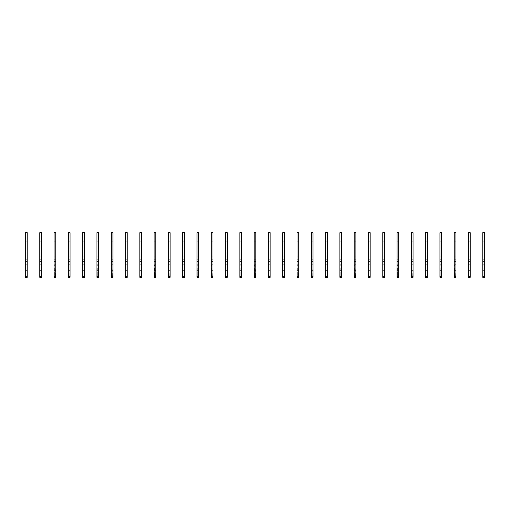 <?xml version="1.0" encoding="UTF-8"?>
<svg xmlns="http://www.w3.org/2000/svg" width="510" height="510" viewBox="0 0 510 510"><rect width="100%" height="100%" fill="white"/><g stroke="black" fill="none" stroke-linecap="round" stroke-linejoin="round"><path stroke-width="0.38" stroke-dasharray="2.55 1.91" d="M27.189 277.332L27.189 232.668L25.5 232.668L25.5 277.332L25.806 275.84L25.5 277.332L27.189 277.332L27.189 276.146L25.806 275.84L25.5 261.968L25.5 264.55L26.877 264.722L25.806 264.722L25.806 275.84L26.877 275.84L27.189 261.968L27.189 277.332M25.5 276.146L25.5 264.55L25.5 276.146M27.189 270.185L25.5 270.185M27.189 261.464L25.5 261.464L27.189 261.464M27.189 259.252L25.5 259.252L27.189 259.252M27.189 256.109L25.5 256.109L27.189 256.109M27.189 244.959L25.5 244.959L27.189 244.959M27.189 241.816L25.5 241.816L27.189 241.816M41.476 277.332L41.476 232.668L39.793 232.668L39.793 277.332L40.099 275.84L39.793 277.332L41.476 277.332L41.476 276.146L40.099 275.84L39.793 261.968L39.793 264.55L41.17 264.722L40.099 264.722L40.099 275.84L41.17 275.84L41.476 261.968L41.476 277.332M39.793 276.146L39.793 264.55L39.793 276.146M41.476 270.185L39.793 270.185M41.476 261.464L39.793 261.464L41.476 261.464M41.476 259.252L39.793 259.252L41.476 259.252M41.476 256.109L39.793 256.109L41.476 256.109M41.476 244.959L39.793 244.959L41.476 244.959M41.476 241.816L39.793 241.816L41.476 241.816M55.768 277.332L55.768 232.668L54.079 232.668L54.079 277.332L54.391 275.84L54.079 277.332L55.768 277.332L55.768 276.146L54.391 275.84L54.079 261.968L54.079 264.55L55.462 264.722L54.391 264.722L54.391 275.84L55.462 275.84L55.768 261.968L55.768 277.332M54.079 276.146L54.079 264.55L54.079 276.146M55.768 270.185L54.079 270.185M55.768 261.464L54.079 261.464L55.768 261.464M55.768 259.252L54.079 259.252L55.768 259.252M55.768 256.109L54.079 256.109L55.768 256.109M55.768 244.959L54.079 244.959L55.768 244.959M55.768 241.816L54.079 241.816L55.768 241.816M70.061 277.332L70.061 232.668L68.372 232.668L68.372 277.332L68.678 275.84L68.372 277.332L70.061 277.332L70.061 276.146L68.678 275.84L68.372 261.968L68.372 264.55L69.755 264.722L68.678 264.722L68.678 275.84L69.755 275.84L70.061 261.968L70.061 277.332M68.372 276.146L68.372 264.55L68.372 276.146M70.061 270.185L68.372 270.185M70.061 261.464L68.372 261.464L70.061 261.464M70.061 259.252L68.372 259.252L70.061 259.252M70.061 256.109L68.372 256.109L70.061 256.109M70.061 244.959L68.372 244.959L70.061 244.959M70.061 241.816L68.372 241.816L70.061 241.816M84.348 277.332L84.348 232.668L82.665 232.668L82.665 277.332L82.971 275.84L82.665 277.332L84.348 277.332L84.348 276.146L82.971 275.84L82.665 261.968L82.665 264.55L84.042 264.722L82.971 264.722L82.971 275.84L84.042 275.84L84.348 261.968L84.348 277.332M82.665 276.146L82.665 264.55L82.665 276.146M84.348 270.185L82.665 270.185M84.348 261.464L82.665 261.464L84.348 261.464M84.348 259.252L82.665 259.252L84.348 259.252M84.348 256.109L82.665 256.109L84.348 256.109M84.348 244.959L82.665 244.959L84.348 244.959M84.348 241.816L82.665 241.816L84.348 241.816M98.64 277.332L98.64 232.668L96.957 232.668L96.957 277.332L97.263 275.84L96.957 277.332L98.64 277.332L98.64 276.146L97.263 275.84L96.957 261.968L96.957 264.55L98.334 264.722L97.263 264.722L97.263 275.84L98.334 275.84L98.64 261.968L98.64 277.332M96.957 276.146L96.957 264.55L96.957 276.146M98.64 270.185L96.957 270.185M98.64 261.464L96.957 261.464L98.64 261.464M98.64 259.252L96.957 259.252L98.64 259.252M98.64 256.109L96.957 256.109L98.64 256.109M98.64 244.959L96.957 244.959L98.64 244.959M98.64 241.816L96.957 241.816L98.64 241.816M112.933 277.332L112.933 232.668L111.244 232.668L111.244 277.332L111.556 275.84L111.244 277.332L112.933 277.332L112.933 276.146L111.556 275.84L111.244 261.968L111.244 264.55L112.627 264.722L111.556 264.722L111.556 275.84L112.627 275.84L112.933 261.968L112.933 277.332M111.244 276.146L111.244 264.55L111.244 276.146M112.933 270.185L111.244 270.185M112.933 261.464L111.244 261.464L112.933 261.464M112.933 259.252L111.244 259.252L112.933 259.252M112.933 256.109L111.244 256.109L112.933 256.109M112.933 244.959L111.244 244.959L112.933 244.959M112.933 241.816L111.244 241.816L112.933 241.816M127.226 277.332L127.226 232.668L125.536 232.668L125.536 277.332L125.843 275.84L125.536 277.332L127.226 277.332L127.226 276.146L125.843 275.84L125.536 261.968L125.536 264.55L126.913 264.722L125.843 264.722L125.843 275.84L126.913 275.84L127.226 261.968L127.226 277.332M125.536 276.146L125.536 264.55L125.536 276.146M127.226 270.185L125.536 270.185M127.226 261.464L125.536 261.464L127.226 261.464M127.226 259.252L125.536 259.252L127.226 259.252M127.226 256.109L125.536 256.109L127.226 256.109M127.226 244.959L125.536 244.959L127.226 244.959M127.226 241.816L125.536 241.816L127.226 241.816M141.512 277.332L141.512 232.668L139.829 232.668L139.829 277.332L140.135 275.84L139.829 277.332L141.512 277.332L141.512 276.146L140.135 275.84L139.829 261.968L139.829 264.55L141.206 264.722L140.135 264.722L140.135 275.84L141.206 275.84L141.512 261.968L141.512 277.332M139.829 276.146L139.829 264.55L139.829 276.146M141.512 270.185L139.829 270.185M141.512 261.464L139.829 261.464L141.512 261.464M141.512 259.252L139.829 259.252L141.512 259.252M141.512 256.109L139.829 256.109L141.512 256.109M141.512 244.959L139.829 244.959L141.512 244.959M141.512 241.816L139.829 241.816L141.512 241.816M155.805 277.332L155.805 232.668L154.122 232.668L154.122 277.332L154.428 275.84L154.122 277.332L155.805 277.332L155.805 276.146L154.428 275.84L154.122 261.968L154.122 264.55L155.499 264.722L154.428 264.722L154.428 275.84L155.499 275.84L155.805 261.968L155.805 277.332M154.122 276.146L154.122 264.55L154.122 276.146M155.805 270.185L154.122 270.185M155.805 261.464L154.122 261.464L155.805 261.464M155.805 259.252L154.122 259.252L155.805 259.252M155.805 256.109L154.122 256.109L155.805 256.109M155.805 244.959L154.122 244.959L155.805 244.959M155.805 241.816L154.122 241.816L155.805 241.816M170.098 277.332L170.098 232.668L168.408 232.668L168.408 277.332L168.721 275.84L168.408 277.332L170.098 277.332L170.098 276.146L168.721 275.84L168.408 261.968L168.408 264.55L169.792 264.722L168.721 264.722L168.721 275.84L169.792 275.84L170.098 261.968L170.098 277.332M168.408 276.146L168.408 264.55L168.408 276.146M170.098 270.185L168.408 270.185M170.098 261.464L168.408 261.464L170.098 261.464M170.098 259.252L168.408 259.252L170.098 259.252M170.098 256.109L168.408 256.109L170.098 256.109M170.098 244.959L168.408 244.959L170.098 244.959M170.098 241.816L168.408 241.816L170.098 241.816M184.391 277.332L184.391 232.668L182.701 232.668L182.701 277.332L183.007 275.84L182.701 277.332L184.391 277.332L184.391 276.146L183.007 275.84L182.701 261.968L182.701 264.55L184.078 264.722L183.007 264.722L183.007 275.84L184.078 275.84L184.391 261.968L184.391 277.332M182.701 276.146L182.701 264.55L182.701 276.146M184.391 270.185L182.701 270.185M184.391 261.464L182.701 261.464L184.391 261.464M184.391 259.252L182.701 259.252L184.391 259.252M184.391 256.109L182.701 256.109L184.391 256.109M184.391 244.959L182.701 244.959L184.391 244.959M184.391 241.816L182.701 241.816L184.391 241.816M198.677 277.332L198.677 232.668L196.994 232.668L196.994 277.332L197.3 275.84L196.994 277.332L198.677 277.332L198.677 276.146L197.3 275.84L196.994 261.968L196.994 264.55L198.371 264.722L197.3 264.722L197.3 275.84L198.371 275.84L198.677 261.968L198.677 277.332M196.994 276.146L196.994 264.55L196.994 276.146M198.677 270.185L196.994 270.185M198.677 261.464L196.994 261.464L198.677 261.464M198.677 259.252L196.994 259.252L198.677 259.252M198.677 256.109L196.994 256.109L198.677 256.109M198.677 244.959L196.994 244.959L198.677 244.959M198.677 241.816L196.994 241.816L198.677 241.816M212.97 277.332L212.97 232.668L211.287 232.668L211.287 277.332L211.593 275.84L211.287 277.332L212.97 277.332L212.97 276.146L211.593 275.84L211.287 261.968L211.287 264.55L212.664 264.722L211.593 264.722L211.593 275.84L212.664 275.84L212.97 261.968L212.97 277.332M211.287 276.146L211.287 264.55L211.287 276.146M212.97 270.185L211.287 270.185M212.97 261.464L211.287 261.464L212.97 261.464M212.97 259.252L211.287 259.252L212.97 259.252M212.97 256.109L211.287 256.109L212.97 256.109M212.97 244.959L211.287 244.959L212.97 244.959M212.97 241.816L211.287 241.816L212.97 241.816M227.262 277.332L227.262 232.668L225.573 232.668L225.573 277.332L225.879 275.84L225.573 277.332L227.262 277.332L227.262 276.146L225.879 275.84L225.573 261.968L225.573 264.55L226.956 264.722L225.879 264.722L225.879 275.84L226.956 275.84L227.262 261.968L227.262 277.332M225.573 276.146L225.573 264.55L225.573 276.146M227.262 270.185L225.573 270.185M227.262 261.464L225.573 261.464L227.262 261.464M227.262 259.252L225.573 259.252L227.262 259.252M227.262 256.109L225.573 256.109L227.262 256.109M227.262 244.959L225.573 244.959L227.262 244.959M227.262 241.816L225.573 241.816L227.262 241.816M241.555 277.332L241.555 232.668L239.866 232.668L239.866 277.332L240.172 275.84L239.866 277.332L241.555 277.332L241.555 276.146L240.172 275.84L239.866 261.968L239.866 264.55L241.243 264.722L240.172 264.722L240.172 275.84L241.243 275.84L241.555 261.968L241.555 277.332M239.866 276.146L239.866 264.55L239.866 276.146M241.555 270.185L239.866 270.185M241.555 261.464L239.866 261.464L241.555 261.464M241.555 259.252L239.866 259.252L241.555 259.252M241.555 256.109L239.866 256.109L241.555 256.109M241.555 244.959L239.866 244.959L241.555 244.959M241.555 241.816L239.866 241.816L241.555 241.816M255.841 277.332L255.841 232.668L254.158 232.668L254.158 277.332L254.464 275.84L254.158 277.332L255.841 277.332L255.841 276.146L254.464 275.84L254.158 261.968L254.158 264.55L255.535 264.722L254.464 264.722L254.464 275.84L255.535 275.84L255.841 261.968L255.841 277.332M254.158 276.146L254.158 264.55L254.158 276.146M255.841 270.185L254.158 270.185M255.841 261.464L254.158 261.464L255.841 261.464M255.841 259.252L254.158 259.252L255.841 259.252M255.841 256.109L254.158 256.109L255.841 256.109M255.841 244.959L254.158 244.959L255.841 244.959M255.841 241.816L254.158 241.816L255.841 241.816M270.134 277.332L270.134 232.668L268.445 232.668L268.445 277.332L268.757 275.84L268.445 277.332L270.134 277.332L270.134 276.146L268.757 275.84L268.445 261.968L268.445 264.55L269.828 264.722L268.757 264.722L268.757 275.84L269.828 275.84L270.134 261.968L270.134 277.332M268.445 276.146L268.445 264.55L268.445 276.146M270.134 270.185L268.445 270.185M270.134 261.464L268.445 261.464L270.134 261.464M270.134 259.252L268.445 259.252L270.134 259.252M270.134 256.109L268.445 256.109L270.134 256.109M270.134 244.959L268.445 244.959L270.134 244.959M270.134 241.816L268.445 241.816L270.134 241.816M284.427 277.332L284.427 232.668L282.738 232.668L282.738 277.332L283.044 275.84L282.738 277.332L284.427 277.332L284.427 276.146L283.044 275.84L282.738 261.968L282.738 264.55L284.121 264.722L283.044 264.722L283.044 275.84L284.121 275.84L284.427 261.968L284.427 277.332M282.738 276.146L282.738 264.55L282.738 276.146M284.427 270.185L282.738 270.185M284.427 261.464L282.738 261.464L284.427 261.464M284.427 259.252L282.738 259.252L284.427 259.252M284.427 256.109L282.738 256.109L284.427 256.109M284.427 244.959L282.738 244.959L284.427 244.959M284.427 241.816L282.738 241.816L284.427 241.816M298.713 277.332L298.713 232.668L297.03 232.668L297.03 277.332L297.336 275.84L297.03 277.332L298.713 277.332L298.713 276.146L297.336 275.84L297.03 261.968L297.03 264.55L298.407 264.722L297.336 264.722L297.336 275.84L298.407 275.84L298.713 261.968L298.713 277.332M297.03 276.146L297.03 264.55L297.03 276.146M298.713 270.185L297.03 270.185M298.713 261.464L297.03 261.464L298.713 261.464M298.713 259.252L297.03 259.252L298.713 259.252M298.713 256.109L297.03 256.109L298.713 256.109M298.713 244.959L297.03 244.959L298.713 244.959M298.713 241.816L297.03 241.816L298.713 241.816M313.006 277.332L313.006 232.668L311.323 232.668L311.323 277.332L311.629 275.84L311.323 277.332L313.006 277.332L313.006 276.146L311.629 275.84L311.323 261.968L311.323 264.55L312.7 264.722L311.629 264.722L311.629 275.84L312.7 275.84L313.006 261.968L313.006 277.332M311.323 276.146L311.323 264.55L311.323 276.146M313.006 270.185L311.323 270.185M313.006 261.464L311.323 261.464L313.006 261.464M313.006 259.252L311.323 259.252L313.006 259.252M313.006 256.109L311.323 256.109L313.006 256.109M313.006 244.959L311.323 244.959L313.006 244.959M313.006 241.816L311.323 241.816L313.006 241.816M327.299 277.332L327.299 232.668L325.609 232.668L325.609 277.332L325.922 275.84L325.609 277.332L327.299 277.332L327.299 276.146L325.922 275.84L325.609 261.968L325.609 264.55L326.993 264.722L325.922 264.722L325.922 275.84L326.993 275.84L327.299 261.968L327.299 277.332M325.609 276.146L325.609 264.55L325.609 276.146M327.299 270.185L325.609 270.185M327.299 261.464L325.609 261.464L327.299 261.464M327.299 259.252L325.609 259.252L327.299 259.252M327.299 256.109L325.609 256.109L327.299 256.109M327.299 244.959L325.609 244.959L327.299 244.959M327.299 241.816L325.609 241.816L327.299 241.816M341.592 277.332L341.592 232.668L339.902 232.668L339.902 277.332L340.208 275.84L339.902 277.332L341.592 277.332L341.592 276.146L340.208 275.84L339.902 261.968L339.902 264.55L341.279 264.722L340.208 264.722L340.208 275.84L341.279 275.84L341.592 261.968L341.592 277.332M339.902 276.146L339.902 264.55L339.902 276.146M341.592 270.185L339.902 270.185M341.592 261.464L339.902 261.464L341.592 261.464M341.592 259.252L339.902 259.252L341.592 259.252M341.592 256.109L339.902 256.109L341.592 256.109M341.592 244.959L339.902 244.959L341.592 244.959M341.592 241.816L339.902 241.816L341.592 241.816M355.878 277.332L355.878 232.668L354.195 232.668L354.195 277.332L354.501 275.84L354.195 277.332L355.878 277.332L355.878 276.146L354.501 275.84L354.195 261.968L354.195 264.55L355.572 264.722L354.501 264.722L354.501 275.84L355.572 275.84L355.878 261.968L355.878 277.332M354.195 276.146L354.195 264.55L354.195 276.146M355.878 270.185L354.195 270.185M355.878 261.464L354.195 261.464L355.878 261.464M355.878 259.252L354.195 259.252L355.878 259.252M355.878 256.109L354.195 256.109L355.878 256.109M355.878 244.959L354.195 244.959L355.878 244.959M355.878 241.816L354.195 241.816L355.878 241.816M370.171 277.332L370.171 232.668L368.488 232.668L368.488 277.332L368.794 275.84L368.488 277.332L370.171 277.332L370.171 276.146L368.794 275.84L368.488 261.968L368.488 264.55L369.865 264.722L368.794 264.722L368.794 275.84L369.865 275.84L370.171 261.968L370.171 277.332M368.488 276.146L368.488 264.55L368.488 276.146M370.171 270.185L368.488 270.185M370.171 261.464L368.488 261.464L370.171 261.464M370.171 259.252L368.488 259.252L370.171 259.252M370.171 256.109L368.488 256.109L370.171 256.109M370.171 244.959L368.488 244.959L370.171 244.959M370.171 241.816L368.488 241.816L370.171 241.816M384.464 277.332L384.464 232.668L382.774 232.668L382.774 277.332L383.086 275.84L382.774 277.332L384.464 277.332L384.464 276.146L383.086 275.84L382.774 261.968L382.774 264.55L384.157 264.722L383.086 264.722L383.086 275.84L384.157 275.84L384.464 261.968L384.464 277.332M382.774 276.146L382.774 264.55L382.774 276.146M384.464 270.185L382.774 270.185M384.464 261.464L382.774 261.464L384.464 261.464M384.464 259.252L382.774 259.252L384.464 259.252M384.464 256.109L382.774 256.109L384.464 256.109M384.464 244.959L382.774 244.959L384.464 244.959M384.464 241.816L382.774 241.816L384.464 241.816M398.756 277.332L398.756 232.668L397.067 232.668L397.067 277.332L397.373 275.84L397.067 277.332L398.756 277.332L398.756 276.146L397.373 275.84L397.067 261.968L397.067 264.55L398.444 264.722L397.373 264.722L397.373 275.84L398.444 275.84L398.756 261.968L398.756 277.332M397.067 276.146L397.067 264.55L397.067 276.146M398.756 270.185L397.067 270.185M398.756 261.464L397.067 261.464L398.756 261.464M398.756 259.252L397.067 259.252L398.756 259.252M398.756 256.109L397.067 256.109L398.756 256.109M398.756 244.959L397.067 244.959L398.756 244.959M398.756 241.816L397.067 241.816L398.756 241.816M413.043 277.332L413.043 232.668L411.36 232.668L411.36 277.332L411.666 275.84L411.36 277.332L413.043 277.332L413.043 276.146L411.666 275.84L411.36 261.968L411.36 264.55L412.737 264.722L411.666 264.722L411.666 275.84L412.737 275.84L413.043 261.968L413.043 277.332M411.36 276.146L411.36 264.55L411.36 276.146M413.043 270.185L411.36 270.185M413.043 261.464L411.36 261.464L413.043 261.464M413.043 259.252L411.36 259.252L413.043 259.252M413.043 256.109L411.36 256.109L413.043 256.109M413.043 244.959L411.36 244.959L413.043 244.959M413.043 241.816L411.36 241.816L413.043 241.816M427.335 277.332L427.335 232.668L425.652 232.668L425.652 277.332L425.958 275.84L425.652 277.332L427.335 277.332L427.335 276.146L425.958 275.84L425.652 261.968L425.652 264.55L427.029 264.722L425.958 264.722L425.958 275.84L427.029 275.84L427.335 261.968L427.335 277.332M425.652 276.146L425.652 264.55L425.652 276.146M427.335 270.185L425.652 270.185M427.335 261.464L425.652 261.464L427.335 261.464M427.335 259.252L425.652 259.252L427.335 259.252M427.335 256.109L425.652 256.109L427.335 256.109M427.335 244.959L425.652 244.959L427.335 244.959M427.335 241.816L425.652 241.816L427.335 241.816M441.628 277.332L441.628 232.668L439.939 232.668L439.939 277.332L440.245 275.84L439.939 277.332L441.628 277.332L441.628 276.146L440.245 275.84L439.939 261.968L439.939 264.55L441.322 264.722L440.245 264.722L440.245 275.84L441.322 275.84L441.628 261.968L441.628 277.332M439.939 276.146L439.939 264.55L439.939 276.146M441.628 270.185L439.939 270.185M441.628 261.464L439.939 261.464L441.628 261.464M441.628 259.252L439.939 259.252L441.628 259.252M441.628 256.109L439.939 256.109L441.628 256.109M441.628 244.959L439.939 244.959L441.628 244.959M441.628 241.816L439.939 241.816L441.628 241.816M455.921 277.332L455.921 232.668L454.231 232.668L454.231 277.332L454.537 275.84L454.231 277.332L455.921 277.332L455.921 276.146L454.537 275.84L454.231 261.968L454.231 264.55L455.608 264.722L454.537 264.722L454.537 275.84L455.608 275.84L455.921 261.968L455.921 277.332M454.231 276.146L454.231 264.55L454.231 276.146M455.921 270.185L454.231 270.185M455.921 261.464L454.231 261.464L455.921 261.464M455.921 259.252L454.231 259.252L455.921 259.252M455.921 256.109L454.231 256.109L455.921 256.109M455.921 244.959L454.231 244.959L455.921 244.959M455.921 241.816L454.231 241.816L455.921 241.816M470.207 277.332L470.207 232.668L468.524 232.668L468.524 277.332L468.83 275.84L468.524 277.332L470.207 277.332L470.207 276.146L468.83 275.84L468.524 261.968L468.524 264.55L469.901 264.722L468.83 264.722L468.83 275.84L469.901 275.84L470.207 261.968L470.207 277.332M468.524 276.146L468.524 264.55L468.524 276.146M470.207 270.185L468.524 270.185M470.207 261.464L468.524 261.464L470.207 261.464M470.207 259.252L468.524 259.252L470.207 259.252M470.207 256.109L468.524 256.109L470.207 256.109M470.207 244.959L468.524 244.959L470.207 244.959M470.207 241.816L468.524 241.816L470.207 241.816M484.5 277.332L484.5 232.668L482.811 232.668L482.811 277.332L483.123 275.84L482.811 277.332L484.5 277.332L484.5 276.146L483.123 275.84L482.811 261.968L482.811 264.55L484.194 264.722L483.123 264.722L483.123 275.84L484.194 275.84L484.5 261.968L484.5 277.332M482.811 276.146L482.811 264.55L482.811 276.146M484.5 270.185L482.811 270.185M484.5 261.464L482.811 261.464L484.5 261.464M484.5 259.252L482.811 259.252L484.5 259.252M484.5 256.109L482.811 256.109L484.5 256.109M484.5 244.959L482.811 244.959L484.5 244.959M484.5 241.816L482.811 241.816L484.5 241.816M27.189 276.688L25.5 276.688M27.189 277.121L25.5 277.121L27.189 277.121M41.476 276.688L39.793 276.688M41.476 277.121L39.793 277.121L41.476 277.121M55.768 276.688L54.079 276.688M55.768 277.121L54.079 277.121L55.768 277.121M70.061 276.688L68.372 276.688M70.061 277.121L68.372 277.121L70.061 277.121M84.348 276.688L82.665 276.688M84.348 277.121L82.665 277.121L84.348 277.121M98.64 276.688L96.957 276.688M98.64 277.121L96.957 277.121L98.64 277.121M112.933 276.688L111.244 276.688M112.933 277.121L111.244 277.121L112.933 277.121M127.226 276.688L125.536 276.688M127.226 277.121L125.536 277.121L127.226 277.121M141.512 276.688L139.829 276.688M141.512 277.121L139.829 277.121L141.512 277.121M155.805 276.688L154.122 276.688M155.805 277.121L154.122 277.121L155.805 277.121M170.098 276.688L168.408 276.688M170.098 277.121L168.408 277.121L170.098 277.121M184.391 276.688L182.701 276.688M184.391 277.121L182.701 277.121L184.391 277.121M198.677 276.688L196.994 276.688M198.677 277.121L196.994 277.121L198.677 277.121M212.97 276.688L211.287 276.688M212.97 277.121L211.287 277.121L212.97 277.121M227.262 276.688L225.573 276.688M227.262 277.121L225.573 277.121L227.262 277.121M241.555 276.688L239.866 276.688M241.555 277.121L239.866 277.121L241.555 277.121M255.841 276.688L254.158 276.688M255.841 277.121L254.158 277.121L255.841 277.121M270.134 276.688L268.445 276.688M270.134 277.121L268.445 277.121L270.134 277.121M284.427 276.688L282.738 276.688M284.427 277.121L282.738 277.121L284.427 277.121M298.713 276.688L297.03 276.688M298.713 277.121L297.03 277.121L298.713 277.121M313.006 276.688L311.323 276.688M313.006 277.121L311.323 277.121L313.006 277.121M327.299 276.688L325.609 276.688M327.299 277.121L325.609 277.121L327.299 277.121M341.592 276.688L339.902 276.688M341.592 277.121L339.902 277.121L341.592 277.121M355.878 276.688L354.195 276.688M355.878 277.121L354.195 277.121L355.878 277.121M370.171 276.688L368.488 276.688M370.171 277.121L368.488 277.121L370.171 277.121M384.464 276.688L382.774 276.688M384.464 277.121L382.774 277.121L384.464 277.121M398.756 276.688L397.067 276.688M398.756 277.121L397.067 277.121L398.756 277.121M413.043 276.688L411.36 276.688M413.043 277.121L411.36 277.121L413.043 277.121M427.335 276.688L425.652 276.688M427.335 277.121L425.652 277.121L427.335 277.121M441.628 276.688L439.939 276.688M441.628 277.121L439.939 277.121L441.628 277.121M455.921 276.688L454.231 276.688M455.921 277.121L454.231 277.121L455.921 277.121M470.207 276.688L468.524 276.688M470.207 277.121L468.524 277.121L470.207 277.121M484.5 276.688L482.811 276.688M484.5 277.121L482.811 277.121L484.5 277.121M27.189 261.968L25.5 261.968M41.476 261.968L39.793 261.968M55.768 261.968L54.079 261.968M70.061 261.968L68.372 261.968M84.348 261.968L82.665 261.968M98.64 261.968L96.957 261.968M112.933 261.968L111.244 261.968M127.226 261.968L125.536 261.968M141.512 261.968L139.829 261.968M155.805 261.968L154.122 261.968M170.098 261.968L168.408 261.968M184.391 261.968L182.701 261.968M198.677 261.968L196.994 261.968M212.97 261.968L211.287 261.968M227.262 261.968L225.573 261.968M241.555 261.968L239.866 261.968M255.841 261.968L254.158 261.968M270.134 261.968L268.445 261.968M284.427 261.968L282.738 261.968M298.713 261.968L297.03 261.968M313.006 261.968L311.323 261.968M327.299 261.968L325.609 261.968M341.592 261.968L339.902 261.968M355.878 261.968L354.195 261.968M370.171 261.968L368.488 261.968M384.464 261.968L382.774 261.968M398.756 261.968L397.067 261.968M413.043 261.968L411.36 261.968M427.335 261.968L425.652 261.968M441.628 261.968L439.939 261.968M455.921 261.968L454.231 261.968M470.207 261.968L468.524 261.968M484.5 261.968L482.811 261.968"/><path stroke-width="0.76" d="M27.189 277.332L25.5 277.332L25.5 232.668L27.189 232.668L27.189 277.332M27.189 270.185L25.5 270.185M41.476 277.332L39.793 277.332L39.793 232.668L41.476 232.668L41.476 277.332M41.476 270.185L39.793 270.185M55.768 277.332L54.079 277.332L54.079 232.668L55.768 232.668L55.768 277.332M55.768 270.185L54.079 270.185M70.061 277.332L68.372 277.332L68.372 232.668L70.061 232.668L70.061 277.332M70.061 270.185L68.372 270.185M84.348 277.332L82.665 277.332L82.665 232.668L84.348 232.668L84.348 277.332M84.348 270.185L82.665 270.185M98.64 277.332L96.957 277.332L96.957 232.668L98.64 232.668L98.64 277.332M98.64 270.185L96.957 270.185M112.933 277.332L111.244 277.332L111.244 232.668L112.933 232.668L112.933 277.332M112.933 270.185L111.244 270.185M127.226 277.332L125.536 277.332L125.536 232.668L127.226 232.668L127.226 277.332M127.226 270.185L125.536 270.185M141.512 277.332L139.829 277.332L139.829 232.668L141.512 232.668L141.512 277.332M141.512 270.185L139.829 270.185M155.805 277.332L154.122 277.332L154.122 232.668L155.805 232.668L155.805 277.332M155.805 270.185L154.122 270.185M170.098 277.332L168.408 277.332L168.408 232.668L170.098 232.668L170.098 277.332M170.098 270.185L168.408 270.185M184.391 277.332L182.701 277.332L182.701 232.668L184.391 232.668L184.391 277.332M184.391 270.185L182.701 270.185M198.677 277.332L196.994 277.332L196.994 232.668L198.677 232.668L198.677 277.332M198.677 270.185L196.994 270.185M212.97 277.332L211.287 277.332L211.287 232.668L212.97 232.668L212.97 277.332M212.97 270.185L211.287 270.185M227.262 277.332L225.573 277.332L225.573 232.668L227.262 232.668L227.262 277.332M227.262 270.185L225.573 270.185M241.555 277.332L239.866 277.332L239.866 232.668L241.555 232.668L241.555 277.332M241.555 270.185L239.866 270.185M255.841 277.332L254.158 277.332L254.158 232.668L255.841 232.668L255.841 277.332M255.841 270.185L254.158 270.185M270.134 277.332L268.445 277.332L268.445 232.668L270.134 232.668L270.134 277.332M270.134 270.185L268.445 270.185M284.427 277.332L282.738 277.332L282.738 232.668L284.427 232.668L284.427 277.332M284.427 270.185L282.738 270.185M298.713 277.332L297.03 277.332L297.03 232.668L298.713 232.668L298.713 277.332M298.713 270.185L297.03 270.185M313.006 277.332L311.323 277.332L311.323 232.668L313.006 232.668L313.006 277.332M313.006 270.185L311.323 270.185M327.299 277.332L325.609 277.332L325.609 232.668L327.299 232.668L327.299 277.332M327.299 270.185L325.609 270.185M341.592 277.332L339.902 277.332L339.902 232.668L341.592 232.668L341.592 277.332M341.592 270.185L339.902 270.185M355.878 277.332L354.195 277.332L354.195 232.668L355.878 232.668L355.878 277.332M355.878 270.185L354.195 270.185M370.171 277.332L368.488 277.332L368.488 232.668L370.171 232.668L370.171 277.332M370.171 270.185L368.488 270.185M384.464 277.332L382.774 277.332L382.774 232.668L384.464 232.668L384.464 277.332M384.464 270.185L382.774 270.185M398.756 277.332L397.067 277.332L397.067 232.668L398.756 232.668L398.756 277.332M398.756 270.185L397.067 270.185M413.043 277.332L411.36 277.332L411.36 232.668L413.043 232.668L413.043 277.332M413.043 270.185L411.36 270.185M427.335 277.332L425.652 277.332L425.652 232.668L427.335 232.668L427.335 277.332M427.335 270.185L425.652 270.185M441.628 277.332L439.939 277.332L439.939 232.668L441.628 232.668L441.628 277.332M441.628 270.185L439.939 270.185M455.921 277.332L454.231 277.332L454.231 232.668L455.921 232.668L455.921 277.332M455.921 270.185L454.231 270.185M470.207 277.332L468.524 277.332L468.524 232.668L470.207 232.668L470.207 277.332M470.207 270.185L468.524 270.185M484.5 277.332L482.811 277.332L482.811 232.668L484.5 232.668L484.5 277.332M484.5 270.185L482.811 270.185M27.189 276.688L25.5 276.688M41.476 276.688L39.793 276.688M55.768 276.688L54.079 276.688M70.061 276.688L68.372 276.688M84.348 276.688L82.665 276.688M98.64 276.688L96.957 276.688M112.933 276.688L111.244 276.688M127.226 276.688L125.536 276.688M141.512 276.688L139.829 276.688M155.805 276.688L154.122 276.688M170.098 276.688L168.408 276.688M184.391 276.688L182.701 276.688M198.677 276.688L196.994 276.688M212.97 276.688L211.287 276.688M227.262 276.688L225.573 276.688M241.555 276.688L239.866 276.688M255.841 276.688L254.158 276.688M270.134 276.688L268.445 276.688M284.427 276.688L282.738 276.688M298.713 276.688L297.03 276.688M313.006 276.688L311.323 276.688M327.299 276.688L325.609 276.688M341.592 276.688L339.902 276.688M355.878 276.688L354.195 276.688M370.171 276.688L368.488 276.688M384.464 276.688L382.774 276.688M398.756 276.688L397.067 276.688M413.043 276.688L411.36 276.688M427.335 276.688L425.652 276.688M441.628 276.688L439.939 276.688M455.921 276.688L454.231 276.688M470.207 276.688L468.524 276.688M484.5 276.688L482.811 276.688"/></g></svg>
